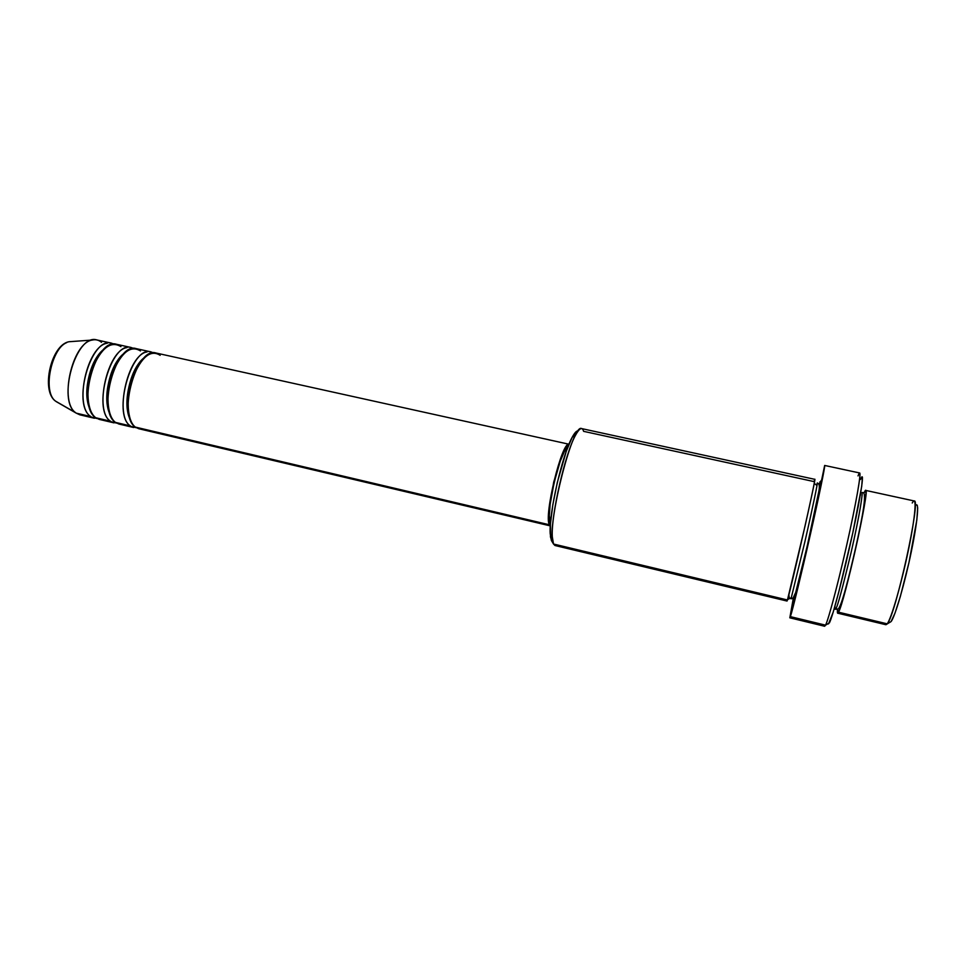 <?xml version="1.0" encoding="UTF-8"?>
<svg xmlns="http://www.w3.org/2000/svg" width="966" height="966" viewBox="0 0 966 966"><rect width="100%" height="100%" fill="white"/><g stroke="black" fill="none" stroke-linecap="round" stroke-linejoin="round"><path stroke-width="1.45" d="M55.34 400.95C42.576 391.846 50.993 348.678 66.775 342.58M912.23 502.996L912.496 502.561C917.084 494.773 915.454 516.206 908.426 549.992C901.447 583.693 891.292 618.711 887.199 623.831L891.111 621.536C895.084 616.61 904.719 583.561 911.312 551.671C917.966 519.696 919.511 499.084 915.164 506.148M578.211 430.921C576.69 430.546 574.698 432.647 572.222 437.224C562.284 454.539 548.773 513.695 550.197 533.618L551.369 540.453L553.518 544.027L552.31 536.867C550.849 515.953 565.146 453.428 575.531 435.219C579.515 427.95 582.22 426.658 583.621 431.343L814.072 481.599C815.908 474.644 815.171 480.814 805.125 525.673L787.447 599.983C790.623 590.612 816.825 475.151 814.833 479.341L581.677 428.602C572.283 422.154 545.295 532.326 553.518 544.027L787.447 599.983L553.518 544.027L554.967 545.5L787.024 601.045L787.447 599.983C787.012 601.42 786.904 601.395 787.121 599.898M858.025 475.9L858.025 475.876C862.457 464.211 858.919 489.146 849.694 531.662C840.505 574.07 828.864 618.88 825.544 625.159L829.42 622.877C832.716 616.767 843.946 573.804 852.724 533.172C861.551 492.431 864.872 468.365 860.549 479.474L861.793 476.975L862.433 477.24L861.708 486.333L852.737 533.135L838.959 591.325L833.175 612.215L828.49 623.927M916.287 504.868L917.253 505.315L917.676 508.044L916.831 520.01L908.982 562.466L900.336 596.517L895.035 613.048L891.111 621.536L885.931 624.724L837.667 613.168L838.512 612.19L887.199 623.831L838.512 612.19C839.708 611.297 847.943 584.213 858.086 537.627C867.734 492.262 866.792 485.681 864.341 492.551L865.717 490.414C870.318 486.743 844.308 603.376 838.512 612.19L837.667 609.353L835.952 608.375C837.329 607.36 842.4 588.632 851.167 552.202C859.982 513.683 863.35 490.619 861.793 492.793C863.35 490.619 859.982 513.683 851.167 552.202C842.4 588.632 837.329 607.36 835.952 608.375L834.31 608.387L835.952 608.375L835.167 609.329L835.952 608.375L837.667 609.353L838.512 612.19C837.546 614.328 837.196 613.313 837.462 609.16M860.537 494.797L860.211 495.606L860.537 494.797M834.962 606.105L834.878 608.29L834.962 606.105M793.364 601.263L793.303 602.543L793.774 601.492C794.378 600.454 801.333 573.297 811.694 527.158C821.692 482.239 822.223 476.021 820.315 482.952L819.204 484.63L821.015 480.899L820.822 483.773L811.694 527.158L794.789 598.075L793.774 601.492L792.869 598.582L791.287 597.712L787.556 599.584L791.287 597.712L790.864 598.751L791.287 597.712L792.869 598.582L793.774 601.492L793.955 597.737M790.864 598.751L792.845 598.558L795.706 592.472L807.105 546.563L818.914 490.945C819.808 485.983 819.265 483.35 817.284 483.072C818.166 480.79 813.638 503.407 804.907 541.624L791.287 597.712L804.907 541.624C813.638 503.407 818.166 480.79 817.284 483.072L816.548 485.174L814.241 483.326L813.77 485.753M819.385 486.236L820.206 483.314M150.986 351.902L136.134 348.617C116.306 341.674 96.757 411.021 115.497 422.408L130.374 425.909C112.044 414.607 131.569 345.031 150.986 351.902L153.389 352.844M549.388 524.779C543.653 516.073 561.85 441.402 568.962 444.251L566.595 445.966L562.502 453.585L553.711 482.046L548.688 512.403L548.712 522.087L550.318 525.878L549.388 524.779L135.349 427.093L549.388 524.779M568.974 444.227L155.961 353.001C136.665 346.154 117.152 415.803 135.349 427.093L138.657 428.699L550.318 525.89M550.161 521.93L549.316 515.53L550.137 504.276L554.17 482.275L560.232 461.289L564.313 451.677L567.742 447.318C560.606 448.453 545.09 514.214 550.161 521.93M793.195 598.944L789.826 617.817L824.662 626.258L825.544 625.159C828.574 619.291 838.367 582.401 847.158 543.134C855.973 503.817 861.406 472.857 859.68 472.978L824.662 465.455C825.459 465.129 819.168 495.715 810.305 534.753C801.478 573.768 792.482 610.597 790.381 616.646L825.544 625.159L790.381 616.646L789.85 617.829L795.936 595.768L809.363 538.943L824.662 465.455M887.199 623.831C895.53 615.547 921.347 497.792 914.21 500.968L865.717 490.414M72.209 341.505L69.178 341.723C52.405 344.017 41.49 391.822 55.593 401.168L75.674 412.699C58.89 401.602 72.341 342.761 92.277 340.044C95.743 339.259 98.822 340.02 101.515 342.326M111.561 343.196L96.938 339.96C76.048 332.799 56.451 401.554 76.242 413.146L90.889 416.6C71.484 405.092 91.07 336.108 111.561 343.196L113.94 344.077M131.207 347.531L116.463 344.27C96.093 337.219 76.519 406.275 95.791 417.759L110.559 421.236C91.685 409.825 111.235 340.551 131.207 347.531L133.598 348.436M116.536 423.096L95.791 417.759L99.293 419.401L113.988 422.866M96.938 418.495L76.242 413.146L79.84 414.812L94.414 418.254M76.242 413.146L56.076 401.53M56.716 352.542L51.959 362.081L50.292 367.551L48.698 378.781L48.843 384.094M889.734 622.346L891.111 621.536L889.843 622.394M837.667 613.168L837.437 609.413M819.313 484.546L820.025 481.732M551.827 541.214L550.463 536.891L550.451 523.838L552.866 504.59L557.358 482.263L566.293 451.231L572.234 437.187L577.04 431.065M136.278 427.721L115.497 422.408L118.903 424.026L133.706 427.527M828.285 623.541L825.544 625.159M553.518 544.027L551.369 540.453M90.889 416.6C73.633 406.589 87.194 345.659 107.226 343.244M104.123 349.076C92.096 357.227 83.317 387.173 88.123 403.969M120.919 346.625C110.812 340.479 101.273 347.893 92.301 368.879C85.237 388.417 87.073 411.637 95.791 417.759M90.273 409.717C83.076 397.292 87.93 367.032 99.341 353.761M110.559 421.236C93.75 411.299 107.419 350.054 127.005 347.591M124.421 353.17C112.358 361.03 103.253 391.967 108.095 408.944M140.468 350.948C130.639 344.85 121.293 352.336 112.406 373.431C105.379 393.065 107.021 416.322 115.497 422.408M110.329 414.849C102.988 402.665 107.963 371.379 119.494 357.951M130.374 425.909C114.024 416.056 127.814 354.474 146.941 351.986M144.852 357.299C132.789 364.87 123.358 396.809 128.212 413.943M160.163 355.307C150.624 349.245 141.459 356.828 132.656 378.02C125.677 397.75 127.126 421.055 135.349 427.093M130.531 419.993C123.056 408.075 128.176 375.75 139.792 362.19M75.674 412.699L55.593 401.168C40.548 390.928 51.15 344.427 69.178 341.723L92.277 340.044M552.31 536.867L550.197 533.618M575.531 435.219L572.222 437.224M861.793 492.793C867.951 489.279 862.626 516.23 855.791 547.215C848.607 578.586 841.06 608.616 837.643 609.329L834.129 609.015M789.294 597.845L788.848 594.815"/></g></svg>
